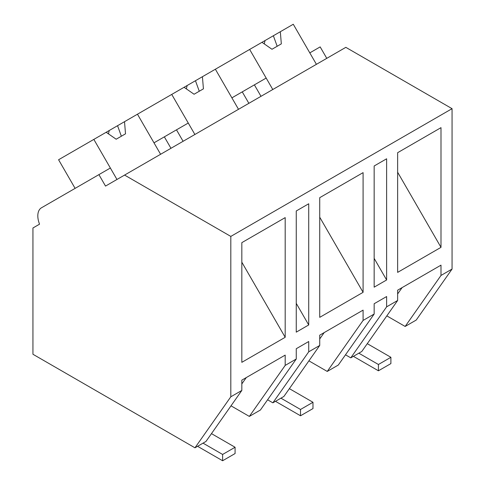 <?xml version="1.0" encoding="UTF-8"?>
<svg xmlns="http://www.w3.org/2000/svg" width="485" height="485" viewBox="0 0 485 485"><rect width="100%" height="100%" fill="white"/><g stroke="black" fill="none" stroke-linecap="round" stroke-linejoin="round"><path stroke-width="0.73" d="M326.769 58.339L320.161 46.893L309.8 52.877L316.408 64.323L293.273 24.25L280.318 31.731L281.33 43.868L271.982 49.264L261.979 42.316L265.022 40.564L264.289 43.923M452.062 269.06L440.998 275.45L405.145 326.453L416.215 320.064L452.062 269.06L452.062 108.676L345.829 47.342L105.518 186.082L98.91 174.63L41.468 207.792A17.63 10.179 60 0 0 39.546 224.173L32.938 227.986L32.938 354.256L194.964 447.807L205.973 441.447L241.827 390.443L230.811 396.797L194.964 447.807M452.062 108.676L230.811 236.413L124.578 175.079M440.998 275.45L440.998 265.149L397.639 290.188L397.639 300.482L386.624 306.841L386.624 296.541L374.159 303.737L374.159 314.037L363.089 320.427L363.089 310.127L319.73 335.165L319.73 345.459L308.721 351.819L308.721 341.519L296.256 348.721L296.256 359.015L285.186 365.405L285.186 355.111L241.827 380.143L241.827 390.443M230.811 236.413L230.811 396.797M440.998 127.658L440.998 247.344L397.639 272.376L397.639 152.69L440.998 127.658M302.488 328.551L296.256 332.146L296.256 210.969L308.721 203.773L308.721 324.95L302.488 328.551M374.159 287.168L374.159 165.985L386.624 158.789L386.624 279.972L374.159 287.168M285.186 217.613L241.827 242.645L241.827 362.331L285.186 337.299L285.186 217.613M363.089 172.636L319.73 197.668L319.73 317.354L363.089 292.322L363.089 172.636M386.818 315.874L405.145 326.453M374.159 314.037L338.306 365.047L327.242 371.437L308.915 360.852M363.089 320.427L327.242 371.437M319.73 338.936L324.192 332.589M319.73 345.459L283.883 396.469L272.867 402.829L267.599 399.786M308.721 351.819L272.867 402.829M296.256 359.015L260.403 410.025L249.332 416.415L231.012 405.83M285.186 365.405L249.332 416.415M241.827 383.914L246.289 377.566M397.639 293.958L402.101 287.611M397.639 300.482L361.786 351.492L350.77 357.845L345.502 354.808M386.624 306.841L350.77 357.845M261.979 42.316L249.648 49.44L272.782 89.513L266.174 78.061L254.389 84.863L260.997 96.315M248.866 103.317L242.257 91.871L254.389 84.863M170.962 148.295L164.348 136.849L153.987 142.832L160.602 154.278L137.461 114.205L124.512 121.686L125.518 133.824L116.17 139.219L106.166 132.278L109.21 130.52L108.476 133.878M106.166 132.278L93.835 139.395L116.97 179.468L110.362 168.016L98.91 174.63M242.257 91.871L231.897 97.855L238.505 109.301L215.37 69.228L202.415 76.709L203.427 88.846L194.079 94.242L184.07 87.3L187.113 85.542L186.379 88.9M164.348 136.849L188.265 123.038L194.879 134.49L171.738 94.417L137.461 114.205M176.485 129.841L183.094 141.293M397.639 172.242L440.998 247.344M308.721 324.95L296.256 303.361M386.624 279.972L374.159 258.384M241.827 262.197L285.186 337.299M319.73 217.219L363.089 292.322M265.022 40.564L280.318 31.731M273.364 35.744L277.171 46.269M249.648 49.44L215.37 69.228M187.113 85.542L202.415 76.709M184.07 87.3L171.738 94.417M195.461 80.722L199.268 91.247M93.835 139.395L58.582 159.747L75.108 188.374M109.21 130.52L124.512 121.686M117.558 125.7L121.359 136.224M367.284 343.671L390.892 357.299L390.892 363.598L378.427 370.795L353.389 356.336M358.839 353.189L378.427 364.496L378.427 370.795M390.892 357.299L378.427 364.496M289.375 388.649L312.983 402.277L312.983 408.576L300.518 415.772L275.48 401.319M280.936 398.167L300.518 409.473L300.518 415.772M312.983 402.277L300.518 409.473M211.472 433.626L235.079 447.255L235.079 453.554L222.615 460.75L197.577 446.297M203.033 443.144L222.615 454.451L222.615 460.75M235.079 447.255L222.615 454.451"/></g></svg>

